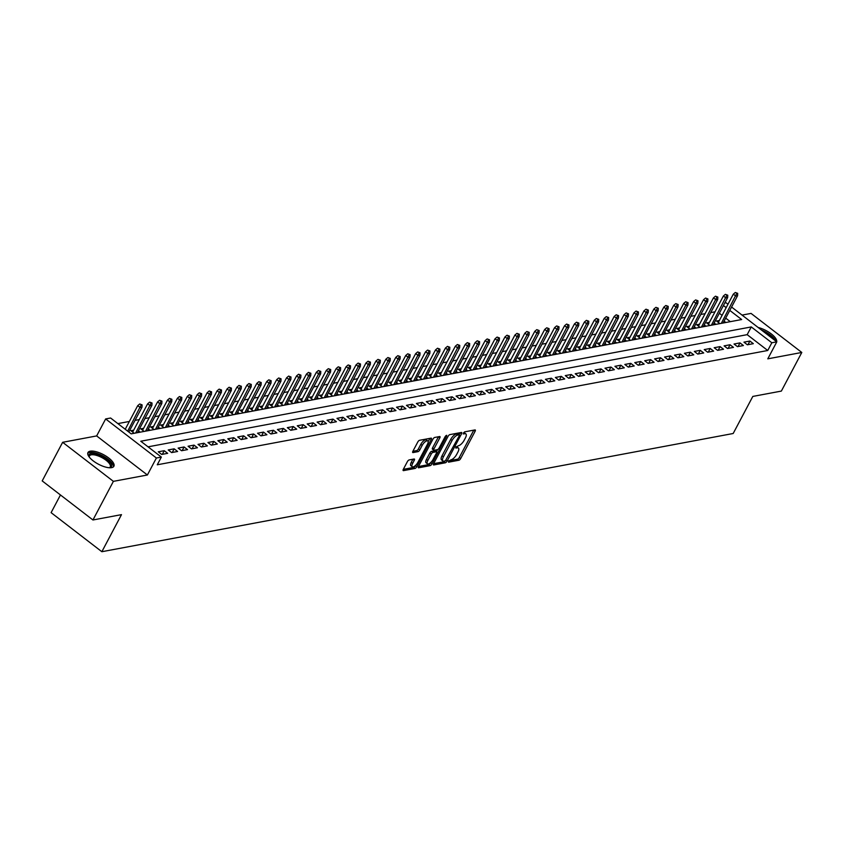 <?xml version="1.0" encoding="UTF-8"?>
<svg xmlns="http://www.w3.org/2000/svg" width="844" height="844" viewBox="0 0 844 844"><rect width="100%" height="100%" fill="white"/><g stroke="black" fill="none" stroke-linecap="round" stroke-linejoin="round"><path stroke-width="1.27" d="M448.428 461.257L448.544 462.185L458.904 460.244A1.846 0.717 127.6 0 0 460.676 458.545L475.13 431.252A1.846 0.717 127.6 0 0 475.277 429.976A1.846 0.717 127.6 0 0 474.961 429.923L464.601 431.864L463.25 433.943L464.822 433.732A5.908 2.31 127.6 0 1 465.856 433.9A5.908 2.31 127.6 0 1 465.371 438.004L464.168 440.273A5.908 2.31 127.6 0 1 458.482 445.716L455.897 447.151L455.792 448.048L457.353 447.837A5.908 2.31 127.6 0 1 458.387 448.006A5.908 2.31 127.6 0 1 457.902 452.099L456.699 454.378A5.908 2.31 127.6 0 1 451.012 459.811L448.428 461.257M111.619 467.65A14.665 5.402 27.9 0 0 113.887 466.278A14.665 5.402 27.9 0 0 106.186 456.224A14.665 5.402 27.9 0 0 90.224 451.181A14.665 5.402 27.9 0 0 87.966 452.553A14.665 5.402 27.9 0 0 95.667 462.596A14.665 5.402 27.9 0 0 111.619 467.65M776.659 341.736A14.665 5.402 27.9 0 0 758.176 327.504M409.171 459.927A1.846 0.717 127.6 0 0 407.388 461.626L403.337 469.285A1.846 0.717 127.6 0 0 403.189 470.562A1.846 0.717 127.6 0 0 403.506 470.625L415.005 468.462A1.846 0.717 127.6 0 0 416.778 466.764L431.231 439.471A1.846 0.717 127.6 0 0 431.389 438.194A1.846 0.717 127.6 0 0 431.062 438.142L419.563 440.294A1.846 0.717 127.6 0 0 417.791 441.992L412.895 451.245A1.846 0.717 127.6 0 0 412.737 452.521A1.846 0.717 127.6 0 0 413.064 452.574L417.98 451.656A1.846 0.717 127.6 0 0 419.763 449.957L422.19 445.368A4.937 1.931 127.6 0 1 427.802 440.969A4.937 1.931 127.6 0 1 427.402 444.398L417.885 462.364A4.937 1.931 127.6 0 1 412.273 466.764A4.937 1.931 127.6 0 1 412.674 463.335L414.256 460.339A1.846 0.717 127.6 0 0 414.415 459.062A1.846 0.717 127.6 0 0 414.087 459.009L409.171 459.927M92.945 519.978L42.2 480.911L62.646 442.298L113.391 481.354L92.945 519.978L121.483 514.64L101.86 551.712L733.183 433.499L752.816 396.427L781.354 391.088L801.8 352.465L767.797 358.837L776.796 341.841L771.838 342.769L767.745 350.492L157.269 464.791L161.352 457.068L156.393 457.997L105.648 418.94L110.606 418.012L131.179 433.848L741.665 319.538L729.786 310.402M113.391 481.354L147.394 474.993L156.393 457.997M433.637 463.609A1.846 0.717 127.6 0 0 433.489 464.896A1.846 0.717 127.6 0 0 433.805 464.949L445.305 462.797A1.846 0.717 127.6 0 0 447.088 461.098L461.541 433.805A1.846 0.717 127.6 0 0 461.689 432.518A1.846 0.717 127.6 0 0 461.362 432.466L449.863 434.618A1.846 0.717 127.6 0 0 448.09 436.316L433.637 463.609M430.155 465.635L418.656 467.787A1.846 0.717 127.6 0 1 418.339 467.734A1.846 0.717 127.6 0 1 418.487 466.447L432.94 439.154A1.846 0.717 127.6 0 1 434.713 437.456L439.64 436.538A1.846 0.717 127.6 0 1 439.956 436.591A1.846 0.717 127.6 0 1 439.808 437.867L433.943 448.934A1.846 0.717 127.6 0 0 433.795 450.221A1.846 0.717 127.6 0 0 434.122 450.274L437.382 449.662A1.846 0.717 127.6 0 0 439.165 447.964L445.263 436.443L446.729 435.282L446.624 436.179L431.938 463.936A1.846 0.717 127.6 0 1 430.155 465.635L428.784 464.58L418.455 466.51M801.8 352.465L751.054 313.409L742.045 315.086M133.69 430.166L130.852 430.693L134.217 433.278M143.617 428.298L140.779 428.836L144.134 431.421M153.545 426.442L150.707 426.98L154.062 429.564M163.472 424.585L160.634 425.112L163.989 427.697M173.4 422.728L170.562 423.255L173.917 425.84M183.317 420.871L180.489 421.399L183.844 423.983M193.244 419.014L190.417 419.542L193.772 422.127M203.172 417.147L200.344 417.685L203.699 420.27M213.099 415.29L210.262 415.828L213.627 418.413M223.027 413.433L220.189 413.961L223.554 416.546M232.955 411.577L230.117 412.104L233.482 414.689M242.882 409.72L240.044 410.247L243.41 412.832M252.81 407.863L249.972 408.39L253.327 410.975M262.737 405.996L259.899 406.534L263.254 409.118M272.665 404.139L269.827 404.677L273.182 407.262M282.582 402.282L279.754 402.81L283.109 405.394M292.509 400.425L289.682 400.953L293.037 403.537M302.437 398.568L299.609 399.096L302.964 401.681M312.364 396.712L309.537 397.239L312.892 399.824M322.292 394.844L319.454 395.382L322.819 397.967M332.219 392.987L329.382 393.526L332.747 396.11M342.147 391.131L339.309 391.658L342.675 394.243M352.075 389.274L349.237 389.801L352.592 392.386M362.002 387.417L359.164 387.945L362.519 390.529M371.93 385.56L369.092 386.088L372.447 388.673M381.857 383.693L379.019 384.231L382.374 386.816M391.774 381.836L388.947 382.374L392.302 384.959M401.702 379.979L398.874 380.507L402.229 383.092M411.629 378.123L408.802 378.65L412.157 381.235M421.557 376.266L418.719 376.793L422.084 379.378M431.484 374.409L428.647 374.936L432.012 377.521M441.412 372.542L438.574 373.08L441.939 375.664M451.34 370.685L448.502 371.223L451.867 373.808M461.267 368.828L458.429 369.356L461.784 371.94M471.195 366.971L468.357 367.499L471.712 370.083M481.122 365.114L478.284 365.642L481.639 368.227M491.039 363.258L488.212 363.785L491.567 366.37M500.967 361.39L498.139 361.928L501.494 364.513M510.894 359.533L508.067 360.072L511.422 362.656M520.822 357.677L517.984 358.204L521.349 360.789M530.749 355.82L527.911 356.347L531.277 358.932M540.677 353.963L537.839 354.491L541.204 357.075M550.604 352.106L547.767 352.634L551.132 355.218M560.532 350.239L557.694 350.777L561.049 353.362M570.46 348.382L567.622 348.92L570.977 351.505M580.387 346.525L577.549 347.053L580.904 349.638M590.315 344.668L587.477 345.196L590.832 347.781M600.232 342.812L597.404 343.339L600.759 345.924M610.159 340.955L607.332 341.482L610.687 344.067M620.087 339.088L617.259 339.626L620.614 342.21M630.014 337.231L627.176 337.769L630.542 340.354M639.942 335.374L637.104 335.901L640.469 338.486M649.869 333.517L647.031 334.045L650.397 336.629M659.797 331.66L656.959 332.188L660.314 334.773M669.725 329.804L666.887 330.331L670.241 332.916M679.652 327.936L676.814 328.474L680.169 331.059M689.58 326.079L686.742 326.617L690.097 329.202M699.497 324.223L696.669 324.75L700.024 327.335M709.424 322.366L706.597 322.893L709.952 325.478M747.383 344.795L753.333 343.677L749.905 341.039L743.954 342.147L747.383 344.795M737.456 346.652L743.406 345.534L739.977 342.896L734.027 344.014L737.456 346.652M727.528 348.509L733.478 347.39L730.049 344.753L724.099 345.871L727.528 348.509M717.6 350.365L723.551 349.247L720.122 346.61L714.172 347.728L717.6 350.365M707.673 352.222L713.634 351.115L710.205 348.466L704.244 349.585L707.673 352.222M697.745 354.079L703.706 352.971L700.277 350.334L694.317 351.442L697.745 354.079M687.818 355.946L693.779 354.828L690.35 352.191L684.389 353.298L687.818 355.946M677.89 357.803L683.851 356.685L680.422 354.047L674.461 355.166L677.89 357.803M667.963 359.66L673.923 358.542L670.495 355.904L664.534 357.023L667.963 359.66M658.046 361.517L663.996 360.399L660.567 357.761L654.606 358.879L658.046 361.517M648.118 363.374L654.068 362.266L650.64 359.618L644.689 360.736L648.118 363.374M638.191 365.23L644.141 364.123L640.712 361.485L634.762 362.593L638.191 365.23M628.263 367.098L634.213 365.979L630.784 363.342L624.834 364.45L628.263 367.098M618.336 368.955L624.286 367.836L620.857 365.199L614.907 366.317L618.336 368.955M608.408 370.811L614.369 369.693L610.94 367.056L604.979 368.174L608.408 370.811M598.48 372.668L604.441 371.55L601.012 368.912L595.052 370.031L598.48 372.668M588.553 374.525L594.514 373.417L591.085 370.769L585.124 371.887L588.553 374.525M578.625 376.382L584.586 375.274L581.157 372.637L575.197 373.744L578.625 376.382M568.698 378.249L574.659 377.131L571.23 374.493L565.269 375.601L568.698 378.249M558.77 380.106L564.731 378.988L561.302 376.35L555.341 377.468L558.77 380.106M548.853 381.963L554.803 380.844L551.375 378.207L545.424 379.325L548.853 381.963M538.926 383.82L544.876 382.701L541.447 380.064L535.497 381.182L538.926 383.82M528.998 385.676L534.948 384.569L531.52 381.921L525.569 383.039L528.998 385.676M519.071 387.533L525.021 386.425L521.592 383.788L515.642 384.896L519.071 387.533M509.143 389.401L515.093 388.282L511.664 385.645L505.714 386.752L509.143 389.401M499.215 391.257L505.176 390.139L501.747 387.501L495.787 388.62L499.215 391.257M489.288 393.114L495.249 391.996L491.82 389.358L485.859 390.477L489.288 393.114M479.36 394.971L485.321 393.853L481.892 391.215L475.932 392.333L479.36 394.971M469.433 396.828L475.394 395.72L471.965 393.072L466.004 394.19L469.433 396.828M459.505 398.684L465.466 397.577L462.037 394.939L456.077 396.047L459.505 398.684M449.588 400.552L455.538 399.434L452.11 396.796L446.159 397.904L449.588 400.552M439.661 402.409L445.611 401.29L442.182 398.653L436.232 399.771L439.661 402.409M429.733 404.265L435.683 403.147L432.255 400.51L426.304 401.628L429.733 404.265M419.806 406.122L425.756 405.004L422.327 402.366L416.377 403.485L419.806 406.122M409.878 407.979L415.828 406.871L412.399 404.223L406.449 405.342L409.878 407.979M399.95 409.836L405.911 408.728L402.482 406.091L396.522 407.198L399.95 409.836M390.023 411.703L395.984 410.585L392.555 407.947L386.594 409.055L390.023 411.703M380.095 413.56L386.056 412.442L382.627 409.804L376.667 410.922L380.095 413.56M370.168 415.417L376.129 414.298L372.7 411.661L366.739 412.779L370.168 415.417M360.24 417.274L366.201 416.155L362.772 413.518L356.812 414.636L360.24 417.274M350.313 419.13L356.273 418.023L352.845 415.375L346.884 416.493L350.313 419.13M340.396 420.987L346.346 419.879L342.917 417.242L336.967 418.35L340.396 420.987M330.468 422.855L336.418 421.736L332.99 419.099L327.039 420.207L330.468 422.855M320.541 424.711L326.491 423.593L323.062 420.956L317.112 422.074L320.541 424.711M310.613 426.568L316.563 425.45L313.135 422.812L307.184 423.931L310.613 426.568M300.686 428.425L306.636 427.307L303.207 424.669L297.257 425.787L300.686 428.425M290.758 430.282L296.719 429.174L293.29 426.526L287.329 427.644L290.758 430.282M280.83 432.139L286.791 431.031L283.362 428.393L277.402 429.501L280.83 432.139M270.903 434.006L276.864 432.888L273.435 430.25L267.474 431.358L270.903 434.006M260.975 435.863L266.936 434.744L263.507 432.107L257.547 433.225L260.975 435.863M251.048 437.719L257.009 436.601L253.58 433.964L247.619 435.082L251.048 437.719M241.131 439.576L247.081 438.458L243.652 435.82L237.702 436.939L241.131 439.576M231.203 441.433L237.153 440.325L233.725 437.677L227.774 438.796L231.203 441.433M221.276 443.29L227.226 442.182L223.797 439.545L217.847 440.652L221.276 443.29M211.348 445.157L217.298 444.039L213.87 441.401L207.919 442.509L211.348 445.157M201.421 447.014L207.371 445.896L203.942 443.258L197.992 444.377L201.421 447.014M191.493 448.871L197.454 447.753L194.025 445.115L188.064 446.233L191.493 448.871M181.565 450.728L187.526 449.609L184.097 446.972L178.137 448.09L181.565 450.728M171.638 452.584L177.599 451.477L174.17 448.829L168.209 449.947L171.638 452.584M161.71 454.441L167.671 453.333L164.242 450.696L158.282 451.804L161.71 454.441M767.745 350.492L747.172 334.657L148.048 446.835M715.016 311.805L710.743 312.607M705.099 313.662L700.815 314.464M695.171 315.519L690.888 316.321M685.244 317.376L680.96 318.177M675.316 319.232L671.033 320.034M665.389 321.089L661.105 321.891M655.461 322.957L651.178 323.758M645.533 324.813L641.25 325.615M635.606 326.67L631.323 327.472M625.678 328.527L621.395 329.329M615.751 330.384L611.478 331.186M605.834 332.241L601.55 333.042M595.906 334.108L591.623 334.91M585.979 335.965L581.695 336.767M576.051 337.822L571.768 338.623M566.124 339.678L561.84 340.48M556.196 341.535L551.913 342.337M546.268 343.392L541.985 344.194M536.341 345.259L532.058 346.061M526.413 347.116L522.13 347.918M516.486 348.973L512.202 349.775M506.558 350.83L502.286 351.632M496.641 352.686L492.358 353.488M486.714 354.543L482.43 355.356M476.786 356.411L472.503 357.212M466.859 358.267L462.575 359.069M456.931 360.124L452.648 360.926M447.003 361.981L442.72 362.783M437.076 363.838L432.793 364.64M427.148 365.705L422.865 366.507M417.221 367.562L412.938 368.364M407.293 369.419L403.021 370.221M397.376 371.276L393.093 372.077M387.449 373.132L383.165 373.934M377.521 374.989L373.238 375.791M367.594 376.857L363.31 377.658M357.666 378.713L353.383 379.515M347.739 380.57L343.455 381.372M337.811 382.427L333.528 383.229M327.883 384.284L323.6 385.086M317.956 386.141L313.673 386.942M308.028 388.008L303.745 388.81M298.111 389.865L293.828 390.666M288.184 391.721L283.901 392.523M278.256 393.578L273.973 394.38M268.329 395.435L264.045 396.237M258.401 397.292L254.118 398.094M248.474 399.159L244.19 399.961M238.546 401.016L234.263 401.818M228.618 402.873L224.335 403.675M218.691 404.73L214.408 405.531M208.763 406.586L204.48 407.388M198.836 408.443L194.563 409.245M188.919 410.311L184.636 411.112M178.991 412.167L174.708 412.969M169.064 414.024L164.78 414.826M159.136 415.881L154.853 416.683M149.209 417.738L144.925 418.54M139.281 419.595L134.998 420.396M129.354 421.462L117.875 423.604M730.303 321.669L725.703 318.125M722.084 315.35L719.341 313.24M719.352 320.509L716.524 321.036L719.879 323.621M724.089 321.163L725.829 322.503M714.161 323.02L715.912 324.37M704.234 324.877L705.985 326.227M694.306 326.744L696.057 328.084M684.389 328.601L686.13 329.941M674.461 330.458L676.202 331.797M664.534 332.314L666.275 333.654M654.606 334.171L656.347 335.522M644.679 336.028L646.42 337.378M634.751 337.895L636.492 339.235M624.824 339.752L626.564 341.092M614.896 341.609L616.647 342.949M604.969 343.466L606.72 344.806M595.041 345.323L596.792 346.673M585.124 347.179L586.865 348.53M575.197 349.047L576.937 350.387M565.269 350.904L567.01 352.243M555.341 352.76L557.082 354.1M545.414 354.617L547.155 355.957M535.486 356.474L537.227 357.824M525.559 358.331L527.3 359.681M515.631 360.198L517.372 361.538M505.704 362.055L507.455 363.395M495.776 363.912L497.527 365.252M485.849 365.768L487.6 367.108M475.932 367.625L477.672 368.976M466.004 369.482L467.745 370.832M456.077 371.349L457.817 372.689M446.149 373.206L447.89 374.546M436.221 375.063L437.962 376.403M426.294 376.92L428.035 378.26M416.366 378.777L418.107 380.127M406.439 380.633L408.19 381.984M396.511 382.501L398.262 383.841M386.584 384.358L388.335 385.697M376.667 386.214L378.407 387.554M366.739 388.071L368.48 389.411M356.812 389.928L358.552 391.278M346.884 391.785L348.625 393.135M336.956 393.652L338.697 394.992M327.029 395.509L328.77 396.849M317.101 397.366L318.842 398.706M307.174 399.223L308.915 400.562M297.246 401.079L298.998 402.43M287.319 402.936L289.07 404.287M277.391 404.803L279.142 406.143M267.474 406.66L269.215 408M257.547 408.517L259.287 409.857M247.619 410.374L249.36 411.714M237.691 412.231L239.432 413.581M227.764 414.098L229.505 415.438M217.836 415.955L219.577 417.295M207.909 417.812L209.65 419.151M197.981 419.668L199.733 421.008M188.054 421.525L189.805 422.865M178.126 423.382L179.877 424.732M168.209 425.249L169.95 426.589M158.282 427.106L160.022 428.446M148.354 428.963L150.095 430.303M138.427 430.82L140.167 432.16M60.462 494.974L51.104 512.646L101.86 551.712M147.394 474.993L96.649 435.926L62.646 442.298M96.649 435.926L105.648 418.94M724.753 303.017L726.051 302.774L727.961 304.251M771.838 342.769L751.265 326.934L140.779 441.233L161.352 457.068M731.579 307.026L776.796 341.841M726.178 307.627L723.435 305.517M747.172 334.657L751.265 326.934M749.905 341.039L747.974 344.679M739.977 342.896L738.046 346.536M730.049 344.753L728.129 348.393M720.122 346.61L718.202 350.249M710.205 348.466L708.274 352.117M700.277 350.334L698.347 353.974M690.35 352.191L688.419 355.83M680.422 354.047L678.492 357.687M670.495 355.904L668.564 359.544M660.567 357.761L658.636 361.401M650.64 359.618L648.709 363.268M640.712 361.485L638.781 365.125M630.784 363.342L628.864 366.982M620.857 365.199L618.937 368.839M610.94 367.056L609.009 370.695M601.012 368.912L599.082 372.552M591.085 370.769L589.154 374.419M581.157 372.637L579.227 376.276M571.23 374.493L569.299 378.133M561.302 376.35L559.372 379.99M551.375 378.207L549.444 381.847M541.447 380.064L539.516 383.703M531.52 381.921L529.589 385.571M521.592 383.788L519.672 387.428M511.664 385.645L509.744 389.284M501.747 387.501L499.817 391.141M491.82 389.358L489.889 392.998M481.892 391.215L479.962 394.855M471.965 393.072L470.034 396.722M462.037 394.939L460.107 398.579M452.11 396.796L450.179 400.436M442.182 398.653L440.251 402.293M432.255 400.51L430.324 404.149M422.327 402.366L420.407 406.017M412.399 404.223L410.479 407.874M402.482 406.091L400.552 409.73M392.555 407.947L390.624 411.587M382.627 409.804L380.697 413.444M372.7 411.661L370.769 415.301M362.772 413.518L360.842 417.168M352.845 415.375L350.914 419.025M342.917 417.242L340.987 420.882M332.99 419.099L331.059 422.738M323.062 420.956L321.131 424.595M313.135 422.812L311.214 426.452M303.207 424.669L301.287 428.319M293.29 426.526L291.359 430.176M283.362 428.393L281.432 432.033M273.435 430.25L271.504 433.89M263.507 432.107L261.577 435.747M253.58 433.964L251.649 437.603M243.652 435.82L241.722 439.471M233.725 437.677L231.794 441.328M223.797 439.545L221.867 443.184M213.87 441.401L211.95 445.041M203.942 443.258L202.022 446.898M194.025 445.115L192.094 448.755M184.097 446.972L182.167 450.622M174.17 448.829L172.239 452.479M164.242 450.696L162.312 454.336M458.387 448.006L457.015 446.951A5.908 2.31 127.6 0 0 456.15 446.75M465.856 433.9L464.485 432.845A5.908 2.31 127.6 0 0 463.609 432.656M448.691 460.845L457.532 459.189A1.846 0.717 127.6 0 0 459.305 457.49L473.758 430.197A1.846 0.717 127.6 0 0 473.79 430.145M459.157 434.649L460.17 432.75A1.846 0.717 127.6 0 0 460.191 432.687M433.605 463.672L443.933 461.742A1.846 0.717 127.6 0 0 445.094 460.919M445.358 460.877L459.294 435.726L459.4 434.829L457.754 435.061A5.908 2.31 127.6 0 0 452.067 440.494L443.395 456.868A5.908 2.31 127.6 0 0 442.91 460.961A5.908 2.31 127.6 0 0 443.944 461.14L445.358 460.877M458.113 433.985L459.168 434.787M442.91 460.961L441.539 459.906A5.908 2.31 127.6 0 1 442.024 455.813L450.696 439.439A5.908 2.31 127.6 0 1 456.382 433.995L457.796 433.732M432.75 449.219A1.846 0.717 127.6 0 1 432.423 449.166A1.846 0.717 127.6 0 1 432.571 447.879L438.437 436.812A1.846 0.717 127.6 0 0 438.469 436.759M437.593 449.599L436.453 451.74M430.767 462.491L431.938 463.936M427.866 460.423A4.937 1.931 127.6 0 0 427.465 463.852A4.937 1.931 127.6 0 0 433.077 459.452L436.432 453.122A1.846 0.717 127.6 0 0 436.58 451.835A1.846 0.717 127.6 0 0 436.264 451.783L432.993 452.395A1.846 0.717 127.6 0 0 431.221 454.093L427.866 460.423L426.494 459.368A4.937 1.931 127.6 0 0 426.093 462.797L427.465 463.852M435.346 451.076A1.846 0.717 127.6 0 0 435.209 450.78A1.846 0.717 127.6 0 0 434.892 450.728L436.264 451.783M426.494 459.368L429.849 453.038A1.846 0.717 127.6 0 1 431.622 451.34L434.892 450.728M428.784 464.58A1.846 0.717 127.6 0 0 430.567 462.881M412.273 466.764L410.901 465.709A4.937 1.931 127.6 0 1 411.302 462.28L412.885 459.284A1.846 0.717 127.6 0 0 412.916 459.231M427.802 440.969L426.431 439.914A4.937 1.931 127.6 0 0 420.818 444.313L422.19 445.368M412.864 451.297L416.609 450.601A1.846 0.717 127.6 0 0 418.392 448.902L420.818 444.313M428.151 441.644L429.86 438.416A1.846 0.717 127.6 0 0 429.891 438.363M403.305 469.348L413.634 467.407A1.846 0.717 127.6 0 0 415.406 465.709L415.575 465.403M737.688 293.343L735.324 292.478L737.688 293.343L737.572 295.706L735.789 296.033L733.32 294.134L718.339 322.429M736.696 293.533L721.325 323.347M737.572 295.706L723.108 323.02M733.32 294.134L735.324 292.478M763.757 331.797A12.692 4.674 -152.1 0 1 773.41 339.235M775.699 340.997A14.57 5.37 27.9 0 0 761.467 330.046M89.147 456.931A12.692 4.674 -152.1 0 1 89.105 456.836A12.692 4.674 -152.1 0 1 101.449 456.003A12.692 4.674 -152.1 0 1 109.699 467.734A12.692 4.674 -152.1 0 1 109.593 467.766M109.319 467.745A11.753 4.336 27.9 0 0 110.247 466.922A11.753 4.336 27.9 0 0 100.953 457.11A11.753 4.336 27.9 0 0 89.475 455.918A11.753 4.336 27.9 0 0 89.316 457.153M113.339 466.932A14.57 5.37 27.9 0 0 101.618 455.306A14.57 5.37 27.9 0 0 87.734 453.365M727.76 295.21L725.397 294.334L727.76 295.21L727.644 297.563L725.861 297.9L723.392 295.991L708.411 324.296M726.768 295.389L711.397 325.214M727.644 297.563L713.18 324.877M723.392 295.991L725.397 294.334M717.833 297.067L715.469 296.191L717.833 297.067L717.716 299.42L715.934 299.757L713.465 297.858L698.484 326.153M716.841 297.246L701.469 327.071M717.716 299.42L703.252 326.733M713.465 297.858L715.469 296.191M707.905 298.924L705.542 298.048L707.905 298.924L707.789 301.276L706.006 301.614L703.537 299.715L688.556 328.01M706.913 299.103L691.542 328.928M707.789 301.276L693.325 328.59M703.537 299.715L705.542 298.048M697.988 300.781L695.614 299.915L697.988 300.781L697.861 303.133L696.078 303.471L693.61 301.572L678.629 329.867M696.986 300.97L681.614 330.785M697.861 303.133L683.408 330.447M693.61 301.572L695.614 299.915M688.06 302.637L685.697 301.772L688.06 302.637L687.934 305L686.151 305.328L683.682 303.429L668.701 331.724M687.069 302.827L671.687 332.642M687.934 305L673.48 332.314M683.682 303.429L685.697 301.772M678.133 304.494L675.77 303.629L678.133 304.494L678.017 306.857L676.223 307.184L673.755 305.285L658.774 333.58M677.141 304.684L661.759 334.498M678.017 306.857L663.553 334.171M673.755 305.285L675.77 303.629M668.205 306.361L665.842 305.486L668.205 306.361L668.089 308.714L666.296 309.052L663.827 307.142L648.846 335.448M667.214 306.541L651.842 336.366M668.089 308.714L653.625 336.028M663.827 307.142L665.842 305.486M658.278 308.218L655.915 307.343L658.278 308.218L658.162 310.571L656.368 310.908L653.9 309.009L638.919 337.305M657.286 308.398L641.915 338.222M658.162 310.571L643.698 337.885M653.9 309.009L655.915 307.343M648.35 310.075L645.987 309.199L648.35 310.075L648.234 312.428L646.451 312.765L643.983 310.866L628.991 339.161M647.359 310.254L631.987 340.079M648.234 312.428L633.77 339.742M643.983 310.866L645.987 309.199M638.423 311.932L636.059 311.067L638.423 311.932L638.307 314.284L636.524 314.622L634.055 312.723L619.063 341.018M637.431 312.122L622.06 341.936M638.307 314.284L623.843 341.598M634.055 312.723L636.059 311.067M628.495 313.789L626.132 312.924L628.495 313.789L628.379 316.152L626.596 316.479L624.127 314.58L609.146 342.875M627.503 313.979L612.132 343.793M628.379 316.152L613.915 343.466M624.127 314.58L626.132 312.924M618.568 315.645L616.204 314.78L618.568 315.645L618.452 318.009L616.669 318.336L614.2 316.437L599.219 344.732M617.576 315.835L602.205 345.65M618.452 318.009L603.987 345.323M614.2 316.437L616.204 314.78M608.64 317.513L606.277 316.637L608.64 317.513L608.524 319.865L606.741 320.203L604.272 318.293L589.291 346.599M607.648 317.692L592.277 347.517M608.524 319.865L594.06 347.179M604.272 318.293L606.277 316.637M598.723 319.37L596.349 318.494L598.723 319.37L598.596 321.722L596.813 322.06L594.345 320.161L579.364 348.456M597.721 319.549L582.349 349.374M598.596 321.722L584.143 349.036M594.345 320.161L596.349 318.494M588.795 321.226L586.432 320.351L588.795 321.226L588.669 323.579L586.886 323.917L584.417 322.018L569.436 350.313M587.804 321.406L572.422 351.231M588.669 323.579L574.215 350.893M584.417 322.018L586.432 320.351M578.868 323.083L576.505 322.218L578.868 323.083L578.752 325.436L576.958 325.773L574.49 323.874L559.509 352.17M577.876 323.273L562.494 353.087M578.752 325.436L564.288 352.75M574.49 323.874L576.505 322.218M568.94 324.94L566.577 324.075L568.94 324.94L568.824 327.303L567.031 327.63L564.562 325.731L549.581 354.026M567.949 325.13L552.567 354.944M568.824 327.303L554.36 354.617M564.562 325.731L566.577 324.075M559.013 326.797L556.65 325.932L559.013 326.797L558.897 329.16L557.103 329.487L554.635 327.588L539.654 355.883M558.021 326.987L542.65 356.801M558.897 329.16L544.433 356.474M554.635 327.588L556.65 325.932M549.085 328.664L546.722 327.788L549.085 328.664L548.969 331.017L547.176 331.354L544.707 329.445L529.726 357.75M548.094 328.843L532.722 358.668M548.969 331.017L534.505 358.331M544.707 329.445L546.722 327.788M539.158 330.521L536.795 329.645L539.158 330.521L539.042 332.874L537.259 333.211L534.79 331.312L519.798 359.607M538.166 330.7L522.795 360.525M539.042 332.874L524.578 360.188M534.79 331.312L536.795 329.645M529.23 332.378L526.867 331.502L529.23 332.378L529.114 334.73L527.331 335.068L524.862 333.169L509.881 361.464M528.238 332.557L512.867 362.382M529.114 334.73L514.65 362.044M524.862 333.169L526.867 331.502M519.303 334.235L516.939 333.369L519.303 334.235L519.187 336.587L517.404 336.925L514.935 335.026L499.954 363.321M518.311 334.424L502.94 364.239M519.187 336.587L504.723 363.901M514.935 335.026L516.939 333.369M509.375 336.091L507.012 335.226L509.375 336.091L509.259 338.455L507.476 338.782L505.007 336.883L490.026 365.178M508.383 336.281L493.012 366.096M509.259 338.455L494.795 365.768M505.007 336.883L507.012 335.226M499.448 337.948L497.084 337.083L499.448 337.948L499.332 340.311L497.549 340.638L495.08 338.739L480.099 367.034M498.456 338.138L483.084 367.952M499.332 340.311L484.867 367.625M495.08 338.739L497.084 337.083M489.531 339.815L487.157 338.94L489.531 339.815L489.404 342.168L487.621 342.506L485.152 340.596L470.171 368.902M488.528 339.995L473.157 369.82M489.404 342.168L474.95 369.482M485.152 340.596L487.157 338.94M479.603 341.672L477.24 340.797L479.603 341.672L479.487 344.025L477.693 344.363L475.225 342.464L460.244 370.759M478.611 341.852L463.229 371.676M479.487 344.025L465.023 371.339M475.225 342.464L477.24 340.797M469.675 343.529L467.312 342.653L469.675 343.529L469.559 345.882L467.766 346.219L465.297 344.32L450.316 372.615M468.684 343.719L453.302 373.533M469.559 345.882L455.095 373.196M465.297 344.32L467.312 342.653M459.748 345.386L457.385 344.521L459.748 345.386L459.632 347.739L457.838 348.076L455.37 346.177L440.389 374.472M458.756 345.576L443.385 375.39M459.632 347.739L445.168 375.052M455.37 346.177L457.385 344.521M449.82 347.243L447.457 346.378L449.82 347.243L449.704 349.606L447.911 349.933L445.442 348.034L430.461 376.329M448.829 347.433L433.457 377.247M449.704 349.606L435.24 376.92M445.442 348.034L447.457 346.378M439.893 349.099L437.53 348.234L439.893 349.099L439.777 351.463L437.994 351.79L435.525 349.891L420.534 378.186M438.901 349.289L423.53 379.104M439.777 351.463L425.313 378.777M435.525 349.891L437.53 348.234M429.965 350.967L427.602 350.091L429.965 350.967L429.849 353.319L428.066 353.657L425.598 351.748L410.617 380.053M428.974 351.146L413.602 380.971M429.849 353.319L415.385 380.633M425.598 351.748L427.602 350.091M420.038 352.824L417.674 351.948L420.038 352.824L419.922 355.176L418.139 355.514L415.67 353.615L400.689 381.91M419.046 353.003L403.675 382.828M419.922 355.176L405.458 382.49M415.67 353.615L417.674 351.948M410.11 354.68L407.747 353.805L410.11 354.68L409.994 357.033L408.211 357.371L405.742 355.472L390.761 383.767M409.118 354.87L393.747 384.685M409.994 357.033L395.53 384.347M405.742 355.472L407.747 353.805M400.183 356.537L397.819 355.672L400.183 356.537L400.067 358.89L398.284 359.227L395.815 357.328L380.834 385.624M399.191 356.727L383.82 386.541M400.067 358.89L385.602 386.204M395.815 357.328L397.819 355.672M390.266 358.394L387.892 357.529L390.266 358.394L390.139 360.757L388.356 361.084L385.887 359.185L370.906 387.48M389.263 358.584L373.892 388.398M390.139 360.757L375.685 388.071M385.887 359.185L387.892 357.529M380.338 360.251L377.975 359.386L380.338 360.251L380.211 362.614L378.428 362.941L375.96 361.042L360.979 389.337M379.346 360.441L363.964 390.255M380.211 362.614L365.758 389.928M375.96 361.042L377.975 359.386M370.411 362.118L368.047 361.243L370.411 362.118L370.294 364.471L368.501 364.808L366.032 362.899L351.051 391.205M369.419 362.298L354.037 392.122M370.294 364.471L355.83 391.785M366.032 362.899L368.047 361.243M360.483 363.975L358.12 363.099L360.483 363.975L360.367 366.328L358.573 366.665L356.105 364.766L341.124 393.061M359.491 364.154L344.109 393.979M360.367 366.328L345.903 393.642M356.105 364.766L358.12 363.099M350.555 365.832L348.192 364.956L350.555 365.832L350.439 368.184L348.646 368.522L346.177 366.623L331.196 394.918M349.564 366.022L334.192 395.836M350.439 368.184L335.975 395.498M346.177 366.623L348.192 364.956M340.628 367.689L338.265 366.823L340.628 367.689L340.512 370.041L338.718 370.379L336.25 368.48L321.269 396.775M339.636 367.878L324.265 397.693M340.512 370.041L326.048 397.355M336.25 368.48L338.265 366.823M330.7 369.545L328.337 368.68L330.7 369.545L330.584 371.909L328.801 372.236L326.333 370.337L311.341 398.632M329.709 369.735L314.337 399.55M330.584 371.909L316.12 399.223M326.333 370.337L328.337 368.68M320.773 371.402L318.41 370.537L320.773 371.402L320.657 373.765L318.874 374.092L316.405 372.193L301.424 400.489M319.781 371.592L304.41 401.406M320.657 373.765L306.193 401.079M316.405 372.193L318.41 370.537M310.845 373.27L308.482 372.394L310.845 373.27L310.729 375.622L308.946 375.96L306.477 374.05L291.496 402.356M309.853 373.449L294.482 403.274M310.729 375.622L296.265 402.936M306.477 374.05L308.482 372.394M300.918 375.126L298.554 374.251L300.918 375.126L300.802 377.479L299.019 377.817L296.55 375.918L281.569 404.213M299.926 375.306L284.555 405.131M300.802 377.479L286.338 404.793M296.55 375.918L298.554 374.251M290.99 376.983L288.627 376.107L290.99 376.983L290.874 379.336L289.091 379.673L286.622 377.774L271.641 406.069M289.998 377.173L274.627 406.987M290.874 379.336L276.421 406.65M286.622 377.774L288.627 376.107M281.073 378.84L278.699 377.975L281.073 378.84L280.947 381.193L279.164 381.53L276.695 379.631L261.714 407.926M280.071 379.03L264.7 408.844M280.947 381.193L266.493 408.507M276.695 379.631L278.699 377.975M271.146 380.697L268.782 379.832L271.146 380.697L271.029 383.06L269.236 383.387L266.767 381.488L251.786 409.783M270.154 380.887L254.772 410.701M271.029 383.06L256.565 410.374M266.767 381.488L268.782 379.832M261.218 382.554L258.855 381.688L261.218 382.554L261.102 384.917L259.308 385.244L256.84 383.345L241.859 411.64M260.226 382.743L244.844 412.558M261.102 384.917L246.638 412.231M256.84 383.345L258.855 381.688M251.29 384.421L248.927 383.545L251.29 384.421L251.174 386.774L249.381 387.111L246.912 385.202L231.931 413.507M250.299 384.6L234.927 414.425M251.174 386.774L236.71 414.087M246.912 385.202L248.927 383.545M241.363 386.278L239 385.402L241.363 386.278L241.247 388.63L239.453 388.968L236.985 387.069L222.004 415.364M240.371 386.457L225 416.282M241.247 388.63L226.783 415.944M236.985 387.069L239 385.402M231.435 388.134L229.072 387.259L231.435 388.134L231.319 390.487L229.536 390.825L227.068 388.926L212.076 417.221M230.444 388.324L215.072 418.139M231.319 390.487L216.855 417.801M227.068 388.926L229.072 387.259M221.508 389.991L219.145 389.126L221.508 389.991L221.392 392.344L219.609 392.682L217.14 390.783L202.159 419.078M220.516 390.181L205.145 419.995M221.392 392.344L206.928 419.658M217.14 390.783L219.145 389.126M211.58 391.848L209.217 390.983L211.58 391.848L211.464 394.211L209.681 394.538L207.213 392.639L192.232 420.934M210.589 392.038L195.217 421.852M211.464 394.211L197 421.525M207.213 392.639L209.217 390.983M201.653 393.705L199.29 392.84L201.653 393.705L201.537 396.068L199.754 396.395L197.285 394.496L182.304 422.791M200.661 393.895L185.29 423.709M201.537 396.068L187.073 423.382M197.285 394.496L199.29 392.84M191.725 395.572L189.362 394.697L191.725 395.572L191.609 397.925L189.826 398.262L187.357 396.353L172.376 424.659M190.733 395.752L175.362 425.576M191.609 397.925L177.145 425.239M187.357 396.353L189.362 394.697M181.808 397.429L179.434 396.553L181.808 397.429L181.682 399.782L179.899 400.119L177.43 398.22L162.449 426.515M180.806 397.608L165.435 427.433M181.682 399.782L167.228 427.096M177.43 398.22L179.434 396.553M171.881 399.286L169.517 398.41L171.881 399.286L171.754 401.638L169.971 401.976L167.502 400.077L152.521 428.372M170.889 399.476L155.507 429.29M171.754 401.638L157.3 428.952M167.502 400.077L169.517 398.41M161.953 401.143L159.59 400.278L161.953 401.143L161.837 403.495L160.043 403.833L157.575 401.934L142.594 430.229M160.961 401.333L145.579 431.147M161.837 403.495L147.373 430.809M157.575 401.934L159.59 400.278M152.025 402.999L149.662 402.134L152.025 402.999L151.909 405.363L150.116 405.69L147.647 403.791L132.666 432.086M151.034 403.189L135.652 433.004M151.909 405.363L137.445 432.677M147.647 403.791L149.662 402.134M142.098 404.856L139.735 403.991L142.098 404.856L141.982 407.219L140.188 407.546L137.72 405.647L125.228 429.258M141.106 405.046L127.697 431.157M141.982 407.219L128.837 432.044M137.72 405.647L139.735 403.991M456.077 446.856L457.353 447.837M463.546 432.75L464.822 433.732M473.758 430.197L475.13 431.252M459.305 457.49L460.676 458.545M457.532 459.189L458.904 460.244M460.17 432.75L461.541 433.805M446.117 460.349L447.088 461.098M443.933 461.742L445.305 462.797M456.382 433.995L457.754 435.061M450.696 439.439L452.067 440.494M442.024 455.813L443.395 456.868M438.437 436.812L439.808 437.867M432.571 447.879L433.943 448.934M445.896 435.62L446.624 436.179M431.622 451.34L432.993 452.395M429.849 453.038L431.221 454.093M412.885 459.284L414.256 460.339M411.302 462.28L412.674 463.335M418.392 448.902L419.763 449.957M416.609 450.601L417.98 451.656M429.86 438.416L431.231 439.471M415.406 465.709L416.778 466.764M413.634 467.407L415.005 468.462M458.028 433.774L459.4 434.829M432.423 449.166L433.795 450.221M435.209 450.78L436.58 451.835"/></g></svg>
